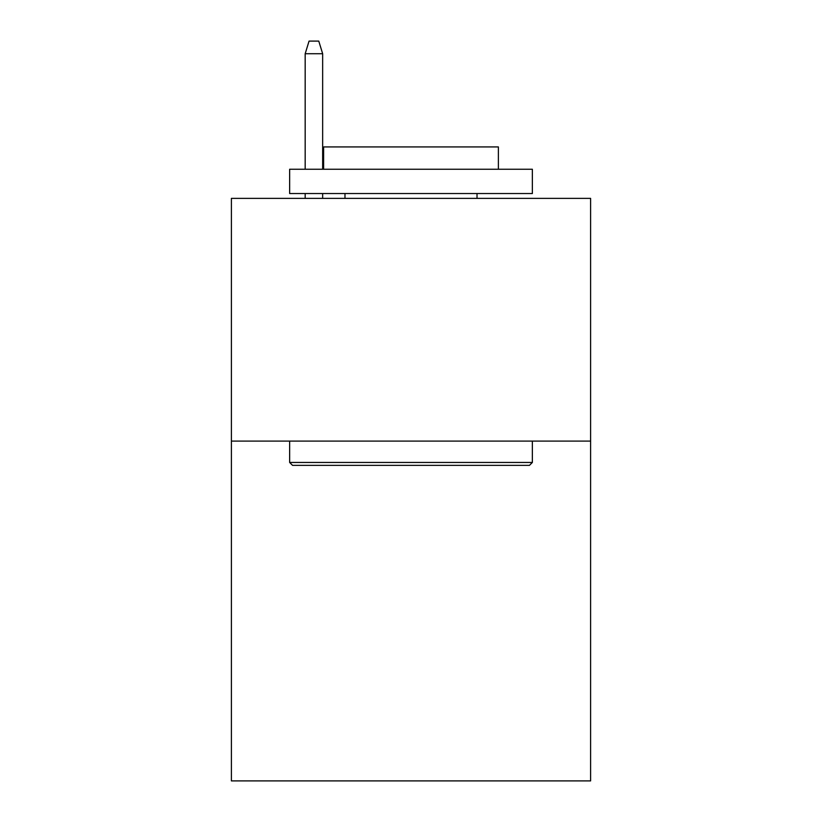 <?xml version="1.0" encoding="UTF-8"?>
<svg xmlns="http://www.w3.org/2000/svg" width="822" height="822" viewBox="0 0 822 822"><rect width="100%" height="100%" fill="white"/><g stroke="black" fill="none" stroke-linecap="round" stroke-linejoin="round"><path stroke-width="1.23" d="M590.607 441.095L590.607 780.9L231.393 780.9L231.393 198.379L590.607 198.379L590.607 441.095L231.393 441.095M292.55 465.365L289.642 462.457L532.358 462.457L529.45 465.365L292.55 465.365M532.358 169.25L532.358 193.53L289.642 193.53L289.642 169.25L532.358 169.25M323.621 169.25L323.621 146.922L498.379 146.922L498.379 169.25M532.358 441.095L532.358 462.457M289.642 441.095L289.642 462.457M477.017 193.53L477.017 198.379M344.983 193.53L344.983 198.379M322.656 169.25L322.656 53.718L305.178 53.718L305.178 169.25M305.178 193.53L305.178 198.379M322.656 193.53L322.656 198.379M305.178 53.718L309.062 41.1L318.772 41.1L322.656 53.718"/></g></svg>
